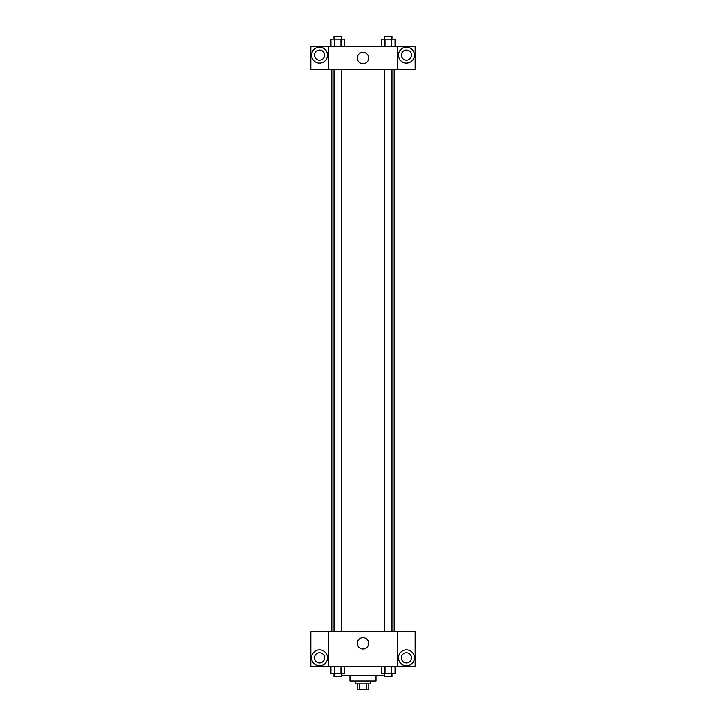<?xml version="1.0" encoding="UTF-8"?>
<svg xmlns="http://www.w3.org/2000/svg" width="726" height="726" viewBox="0 0 726 726"><rect width="100%" height="100%" fill="white"/><g stroke="black" fill="none" stroke-linecap="round" stroke-linejoin="round"><path stroke-width="1.09" d="M366.721 683.901L366.721 689.7L357.201 689.7L357.201 683.901M366.721 689.7L368.799 689.7L368.799 683.901M370.242 681.006L370.242 683.901L355.758 683.901L355.758 681.006M359.279 683.901L359.279 689.7M376.041 675.216L376.041 681.006L349.959 681.006L349.959 675.216M384.762 675.216L341.238 675.216M397.766 666.522L328.234 666.522L328.234 631.747L397.766 631.747L397.766 666.522M319.54 665.796A7.968 7.968 0 0 1 312.634 653.845A7.968 7.968 0 0 1 326.437 653.845A7.968 7.968 0 0 1 319.54 665.796M328.234 666.477L310.846 666.477L310.846 631.792L328.234 631.792M314.467 657.829A5.073 5.073 0 0 1 319.54 652.756A5.073 5.073 0 0 1 324.604 657.829A5.073 5.073 0 0 1 319.54 662.902A5.073 5.073 0 0 1 314.467 657.829M363 649.035A5.699 5.699 0 0 1 358.063 640.486A5.699 5.699 0 0 1 367.937 640.486A5.699 5.699 0 0 1 363 649.035M406.46 665.796A7.968 7.968 0 0 1 399.563 653.845A7.968 7.968 0 0 1 413.366 653.845A7.968 7.968 0 0 1 406.46 665.796M397.766 666.477L415.154 666.477L415.154 631.792L397.766 631.792M401.396 657.829A5.073 5.073 0 0 1 406.46 652.756A5.073 5.073 0 0 1 411.533 657.829A5.073 5.073 0 0 1 406.46 662.902A5.073 5.073 0 0 1 401.396 657.829M394.182 69.623L394.182 631.747M384.762 631.747L384.762 69.623M341.238 69.623L341.238 631.747M397.766 69.623L415.154 69.669L415.154 46.446L397.766 46.446L397.766 69.623L328.234 69.669L310.846 69.669L310.846 46.446L328.234 46.446L328.234 69.623M324.604 55.131A5.073 5.073 0 0 1 319.54 60.204A5.073 5.073 0 0 1 314.467 55.131A5.073 5.073 0 0 1 319.54 50.067A5.073 5.073 0 0 1 324.604 55.131M319.54 63.098A7.968 7.968 0 0 1 312.634 51.147A7.968 7.968 0 0 1 326.437 51.147A7.968 7.968 0 0 1 319.54 63.098M411.533 55.131A5.073 5.073 0 0 1 403.928 59.523A5.073 5.073 0 0 1 403.928 50.738A5.073 5.073 0 0 1 411.533 55.131M406.46 63.098A7.968 7.968 0 0 1 399.563 51.147A7.968 7.968 0 0 1 413.366 51.147A7.968 7.968 0 0 1 406.46 63.098M397.766 46.446L328.234 46.446M357.301 58.035A5.699 5.699 0 0 1 365.85 53.098A5.699 5.699 0 0 1 365.85 62.962A5.699 5.699 0 0 1 357.301 58.035M395.071 46.446L395.071 39.195L381.695 39.195L381.695 46.446M391.731 39.195L391.731 46.446M385.034 39.195L385.034 46.446M384.762 39.195L384.762 36.3L392.004 36.3L392.004 39.195M344.305 46.446L344.305 39.195L330.929 39.195L330.929 46.446M340.966 39.195L340.966 46.446M334.269 39.195L334.269 46.446M333.996 39.195L333.996 36.3L341.238 36.3L341.238 39.195M395.071 666.522L395.071 673.764L381.695 673.764L381.695 666.522M391.731 666.522L391.731 673.764M385.034 666.522L385.034 673.764M392.004 673.764L392.004 676.659L384.762 676.659L384.762 673.764M344.305 666.522L344.305 673.764L330.929 673.764L330.929 666.522M340.966 666.522L340.966 673.764M334.269 666.522L334.269 673.764M341.238 673.764L341.238 676.659L333.996 676.659L333.996 673.764M331.818 69.623L331.818 631.747M392.004 631.747L392.004 69.623M333.996 69.623L333.996 631.747"/></g></svg>
